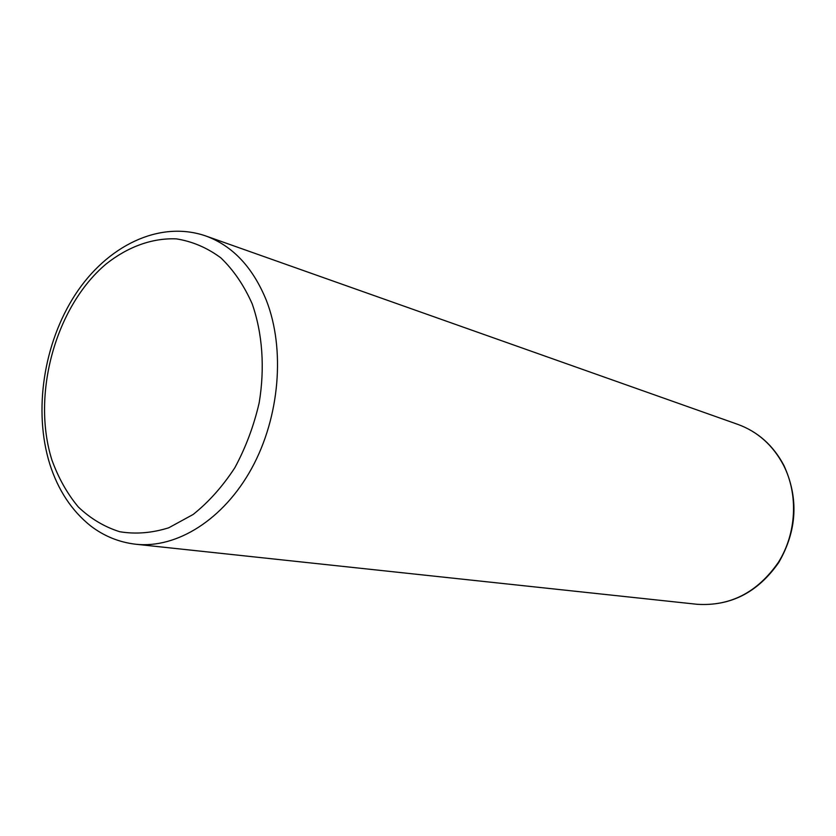 <?xml version="1.0" encoding="UTF-8"?>
<svg xmlns="http://www.w3.org/2000/svg" width="836" height="836" viewBox="0 0 836 836"><rect width="100%" height="100%" fill="white"/><g stroke="black" fill="none" stroke-linecap="round" stroke-linejoin="round"><path stroke-width="1.25" d="M252.169 303.802C262.473 333.198 264.991 367.892 259.16 402.9C253.799 426.015 245.69 447.636 234.822 467.763C222.606 486.468 208.718 502.039 193.147 514.464L168.778 527.777C152.027 533.044 135.672 534.361 119.726 531.727C104.385 526.899 90.591 518.665 78.344 507.013C67.246 493.679 58.436 478.014 51.916 460.019C31.277 394.77 55.489 306.519 106.088 264.009C127.866 246.756 152.256 237.842 176.406 238.877C192.301 241.395 207.109 247.707 220.819 257.833C233.547 270.038 243.997 285.369 252.169 303.802M205.771 235.961C232.607 245.784 252.796 267.227 266.329 300.291C285.421 349.103 279.757 417.122 251.72 468.317C223.672 519.543 176.856 548.761 135.714 544.236C119.036 542.261 103.977 536.127 90.539 525.834C71.645 510.66 58.039 490.032 49.752 463.97C33.252 410.779 43.629 343.293 75.24 294.648C106.736 246.244 159.059 219.847 205.771 235.961L737.916 424.416C757.75 431.679 772.955 445.285 783.541 465.234C798.537 494.599 796.551 533.525 778.337 562.419C757.374 592.463 730.277 606.413 697.046 604.282C730.591 606.393 757.834 592.452 778.776 562.471C797.105 530.484 798.829 498.172 783.969 465.558C773.352 445.504 758.001 431.794 737.916 424.416M135.714 544.236L697.046 604.282"/></g></svg>
